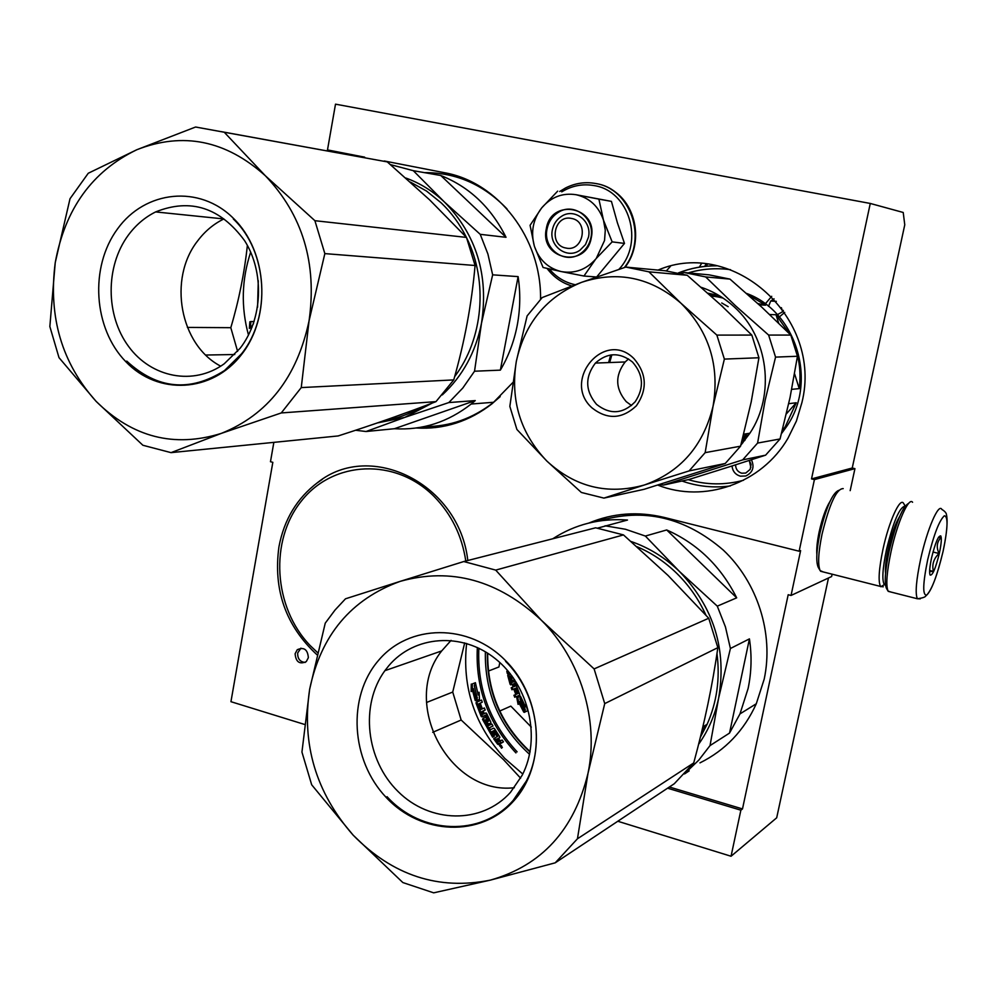 <?xml version="1.0" encoding="UTF-8"?>
<svg xmlns="http://www.w3.org/2000/svg" width="997" height="997" viewBox="0 0 997 997"><rect width="100%" height="100%" fill="white"/><g stroke="black" fill="none" stroke-linecap="round" stroke-linejoin="round"><path stroke-width="1.5" d="M784.726 312.397L779.392 316.872M783.355 310.391L782.321 311.924L777.386 314.653M751.426 459.767C754.692 467.144 752.822 472.553 745.806 475.993L740.347 476.18C735.387 474.647 732.621 471.245 732.022 465.973M749.37 460.427L751.053 464.44L750.143 469.4L745.731 473.064L741.718 473.214C737.718 471.917 735.674 469.126 735.587 464.839M607.572 516.92L590.835 522.578M588.965 523.014C612.956 513.031 638.105 511.187 664.388 517.468L799.133 551.216L800.616 550.631L791.045 595.458L831.61 576.54L832.121 574.185M364.678 157.165L327.49 149.911L335.503 104.162L870.269 203.45L903.22 212.473L904.765 224.811L852.236 468.017L854.94 468.64L850.179 490.649M791.045 595.458L788.191 594.723L742.491 808.928L740.871 810.187L731.05 856.249L776.688 817.802L828.482 577.998M329.907 151.183L330.044 150.41M870.269 203.45L811.521 478.909L852.236 468.017M811.521 478.909L814.412 479.594L854.94 468.64M814.412 479.594L799.133 551.216M816.867 554.594C816.393 549.048 817.166 541.421 819.198 531.713C822.226 518.315 825.803 508.258 829.953 501.528M731.05 856.249L617.804 821.254M304.459 724.408L230.943 701.689L272.829 462.321L270.474 461.723L273.851 442.369M666.407 270.872L670.47 266.299M741.207 443.777L742.055 443.765M384.294 160.991L444.475 172.718C498.126 182.09 541.458 238.196 540.561 299.2M467.805 560.501C459.318 483.931 370.722 440.013 317.769 482.448C297.044 498.089 284.095 519.524 278.948 546.767C273.066 589.775 285.74 625.755 316.934 654.717M657.684 485.065C703.957 503.547 761.484 483.869 787.929 438.331L796.391 421.083L801.924 402.539C823.161 317.956 733.156 237.735 658.02 270.087M295.112 653.745C295.86 662.02 299.586 664.638 306.278 661.622L308.36 657.671C307.637 649.433 303.923 646.791 297.256 649.72L295.112 653.745M512.757 382.624L492.456 403.436C469.437 421.419 444.064 429.607 416.347 428M740.871 810.187L667.579 788.191M418.204 427.725L435.377 427.576M669.373 787.007L742.491 808.928M300.92 648.15L297.679 652.973C297.492 658.743 299.997 661.908 305.194 662.444M730.527 269.689C716.145 267.744 702.038 268.816 688.204 272.904M688.217 479.644C706.499 485.041 724.919 485.24 743.488 480.267M711.422 296.433L714.55 296.308M765.285 303.861L771.703 296.308M768.525 306.353L770.706 301.032L774.083 298.826M750.866 467.568L749.27 460.452M781.386 307.662L782.595 311.575M908.628 503.398C902.659 506.314 896.191 522.104 889.224 550.768C885.149 570.259 884.214 582.759 886.395 588.242L886.545 588.492M912.579 502.276C908.766 496.668 897.238 522.702 891.044 551.578C886.744 572.116 885.747 585.276 888.04 591.034L890.695 591.981M888.24 591.358L917.352 598.748C922.586 598.063 925.453 597.066 925.939 595.77C931.024 591.969 936.719 577.226 943.05 551.528C947.848 528.298 948.297 516.371 944.371 515.785C939.224 520.384 933.653 535.028 927.684 559.716C922.798 583.756 922.462 595.558 926.674 595.097C931.896 589.713 937.354 575.194 943.037 551.54C949.356 522.154 946.352 514.552 946.514 515.038C946.489 513.131 944.944 511.262 941.853 509.43C938.613 502.762 927.123 529.257 920.692 558.881C916.193 580.192 915.072 593.477 917.352 598.748L920.268 598.873M939.299 553.534C941.318 544.075 941.816 538.206 940.782 535.925C938.389 535.464 935.336 542.692 931.622 557.622C929.678 566.795 929.154 572.59 930.076 575.032C932.444 575.855 935.522 568.689 939.299 553.534M929.615 571.568L933.404 571.393C931.784 564.551 933.666 558.582 939.062 553.497C936.171 547.365 936.806 542.044 940.969 537.557L938.364 537.533M939.062 553.497L933.005 552.026M933.404 571.393L929.653 570.458M905.176 505.99L903.556 503.323C900.067 497.005 888.9 521.568 883.006 549.148C878.88 569 878.058 581.438 880.525 586.435L883.255 586.809M838.627 490.374C832.37 493.179 826.139 507.448 819.933 533.171C816.443 550.369 815.858 561.697 818.176 567.181L818.313 567.418M843.213 488.617C836.62 488.505 829.566 503.672 822.051 534.13C818.3 552.587 817.665 564.738 820.132 570.583L823.273 571.954M899.581 516.62C895.518 523.101 891.754 533.806 888.302 548.749C885.934 559.791 885.024 568.016 885.548 573.412M905.039 506.177C899.593 507.024 893.412 521.481 886.507 549.571C882.544 568.739 881.822 580.428 884.351 584.653L885.523 585.177M571.543 218.455C554.083 214.28 548.176 245.15 565.847 248.016C583.307 252.366 589.352 221.259 571.543 218.455M701.427 263.644L699.333 267.171M704.667 266.436L705.627 264.766M707.396 264.193L706.225 266.274M604.543 240.489L605.279 230.232L603.484 220.175L612.158 241.872L596.256 258.435L604.543 240.489M588.479 237.124L585.488 244.564L580.005 250.172C567.094 259.719 548.574 245.985 552.375 229.846C553.659 223.802 556.812 219.24 561.847 216.125C574.733 207.737 592.193 221.409 588.479 237.124M561.747 191.86C571.892 185.666 582.684 183.573 594.137 185.592C629.331 190.689 644.673 242.371 618.875 269.377M575.132 284.718L574.92 284.668C564.738 282.4 556.201 277.166 549.322 268.953M591.258 237.809C586.149 269.24 539.227 259.432 546.319 228.737C551.042 197.481 598.337 206.678 591.258 237.809M596.705 276.929L624.483 243.418L617.38 222.73L611.435 201.382L576.116 194.727C589.539 197.855 598.661 206.342 603.484 220.175L598.898 199.126L576.116 194.727C562.532 192.633 551.042 197.045 541.658 207.937C533.096 219.29 530.628 231.877 534.242 245.698L534.517 246.595C539.203 259.831 547.989 268.118 560.875 271.483L561.735 271.658C574.895 273.776 586.211 269.614 595.658 259.158L596.256 258.435M611.435 201.382L598.898 199.126M624.483 243.418L612.158 241.872M595.658 259.158L583.943 276.032L561.735 271.658M596.542 276.992L583.943 276.032M560.875 271.483L543.078 267.483L534.517 246.595M534.242 245.698L530.08 225.31L541.658 207.937L557.684 191.125M590.909 237.722C589.489 244.427 586.099 249.674 580.74 253.475C565.062 265.214 542.443 248.54 547.079 228.874C548.649 221.484 552.512 215.913 558.694 212.137C574.334 202.092 595.396 218.692 590.909 237.722M481.526 715.921L481.464 716.731M524.41 711.758L524.385 712.381M405.866 178.039C420.098 183.174 432.947 191.162 444.438 202.017L413.306 170.686L390.475 164.617M440.774 175.497L506.027 237.298C491.172 207.513 469.413 186.9 440.774 175.497L413.306 170.686M506.027 237.298L480.23 234.332L444.438 202.017C476.479 234.806 488.829 275.184 481.501 323.165L492.655 274.836L487.907 254.023L480.23 234.332M518.104 276.618L500.357 370.136C508.482 356.39 514.103 341.448 517.231 325.309C520.272 309.145 520.559 292.919 518.104 276.618L492.655 274.836M500.357 370.136L474.535 371.22L481.501 323.165C475.706 352.178 462.645 376.093 442.307 394.912M394.401 428.722C422.342 430.417 447.927 422.192 471.157 404.034L475.257 400.582L394.401 428.722L366.049 431.514L404.869 417.357L432.224 403.062M377.377 422.927L404.869 417.357L448.837 402.564L462.782 388.057L474.535 371.22M475.257 400.582L448.837 402.564M355.593 430.255L366.049 431.514M424.373 172.618C456.14 172.481 483.695 184.582 507.037 208.946M424.323 426.604C449.622 426.753 472.74 418.64 493.677 402.265L500.195 396.632M171.035 452.638L142.883 445.26L96.098 401.355L58.997 357.636L49.85 326.542L55.234 262.66L70.014 198.715L88.259 173.254L136.813 149.737L195.586 127.018L387.297 161.9L429.595 199.836L466.484 237.411L475.083 265.501C471.668 303.985 464.552 342.121 453.735 379.907L435.988 401.629C406.714 412.945 374.112 424.386 338.182 435.938L171.035 452.638L221.297 433.396C267.782 414.752 297.031 377.24 309.058 320.86L301.256 387.584L453.735 379.907M205.793 355.032L234.781 354.521M475.083 265.501L324.848 253.612L314.902 220.698L466.484 237.411M435.988 401.629L281.266 412.945L301.256 387.584M281.266 412.945L221.297 433.396C174.263 448.014 132.539 437.347 96.098 401.355C61.839 363.095 48.217 316.859 55.234 262.66C65.079 208.847 92.272 171.21 136.813 149.737C182.987 131.641 225.833 140.315 265.352 175.759L314.902 220.698M324.848 253.612L309.058 320.86C317.196 263.295 302.627 214.928 265.352 175.759L224.686 132.701M187.374 327.415L230.805 327.689C238.831 300.695 244.365 273.265 247.381 245.399M221.097 131.604L387.297 161.9M391.298 418.104L414.353 409.792M257.575 307.226L258.285 280.68M410.365 182.065L426.504 191.038L441.16 202.84C451.379 212.598 459.779 224.076 466.334 237.249M383.907 420.684C396.843 418.653 409.144 414.229 420.796 407.399M454.644 376.642C483.146 339.005 488.38 281.69 466.845 238.295M155.619 211.925C190.601 197.942 220.275 207.538 244.651 240.726C264.766 272.555 262.71 319.227 240.152 348.252L224.213 363.793C193.68 385.989 151.394 377.788 128.576 346.445C105.508 315.326 105.283 266.436 128.264 235.23C135.791 225.035 144.914 217.259 155.619 211.925L223.876 218.941C213.62 223.964 204.884 231.279 197.655 240.888C167.733 278.786 179.909 345.049 220.711 366.173M241.623 354.421C271.57 316.398 267.769 251.655 233.41 218.331C199.5 184.433 145.126 190.315 117.496 228.949C89.381 267.109 93.319 328.474 125.846 361.712C157.937 395.485 212.174 392.968 241.623 354.421M237.61 351.38L230.805 327.689M248.49 335.067C240.888 307.188 241.623 279.534 250.683 252.104M252.004 327.352L251.718 325.994L250.347 328.125L250.87 321.557L254.098 321.595M251.319 329.022L250.92 327.228M250.434 326.692L249.337 328.412L249.861 321.782L250.845 321.794M249.861 321.782L250.87 321.557M253.151 324.361L253.574 323.153M233.36 219.004C267.757 251.456 271.583 316.697 241.486 353.873L224.562 370.51C189.916 392.444 157.302 389.304 126.744 361.101M741.481 442.755L742.865 442.805M713.74 296.184L711.272 296.296M746.479 293.392C796.429 311.45 817.864 381.614 786.77 426.33L781.474 433.633M741.967 440.886L745.008 440.151M757.832 303.562L765.609 305.169L747.675 294.451M703.346 288.058L702.2 288.22M765.609 305.169L759.253 304.858M769.672 314.529L776.015 314.74L778.645 323.09M794.597 373.875L799.233 388.618C801.015 374.523 799.681 360.74 795.232 347.28M789.4 333.671L776.015 314.74M799.233 388.618L791.718 389.353M788.727 403.685L796.242 402.763L786.409 413.83M782.134 431.128L785.3 426.579L796.242 402.763M611.846 354.832L609.69 362.547M710.699 295.785L717.852 296.919L710.188 295.311M707.795 293.168L718.987 295.498M722.862 297.953L717.852 296.919M610.7 354.969L608.606 362.584M742.541 438.705L747.114 433.67M721.753 302.988L728.159 306.665M644.311 485.016C680.44 472.117 703.359 445.846 713.054 406.215C719.859 365.787 709.166 331.453 680.951 303.213L648.91 271.832L625.817 267.071L581.65 282.313C617.853 270.449 650.954 277.415 680.951 303.213L716.868 335.104L724.37 359.094L713.054 406.215L705.153 452.65L689.101 470.92L644.311 485.016C607.659 495.11 575.194 487.147 546.904 461.113C520.359 433.359 510.165 400.109 516.321 361.363C524.796 323.028 546.568 296.682 581.65 282.313L542.181 297.567L527.114 315.912L516.321 361.363L509.841 406.402L516.895 429.458L546.904 461.113L581.363 492.468L603.92 498.101L644.311 485.016M633.93 358.596C646.816 373.713 647.626 389.441 636.373 405.804C622.14 419.164 607.36 419.874 592.056 407.935C561.299 380.68 604.556 328.923 633.93 358.596M596.53 404.358C610.114 414.951 623 414.079 635.201 401.754C644.324 387.808 643.426 374.56 632.484 362.023C619.76 352.041 607.397 352.39 595.396 363.082C584.803 377.128 585.177 390.886 596.53 404.358M603.92 498.101L644.074 489.315L725.255 463.48L740.559 446.182L705.153 452.65M725.255 463.48L689.101 470.92M740.559 446.182L751.202 401.941L758.929 357.761L724.37 359.094M758.929 357.761L751.825 335.079L716.868 335.104M751.825 335.079L720.918 305.094L687.22 275.272L648.91 271.832M626.515 267.146L665.211 270.76L687.22 275.272M628.559 358.932L625.156 361.961C614.912 375.458 615.261 388.68 626.216 401.629L631.525 405.555M740.833 445.173L749.906 433.209C775.541 394.824 768.463 337.41 734.253 306.939C724.47 297.978 713.441 291.423 701.14 287.298M659.54 484.492L663.429 485.078L742.665 459.891L757.595 443.067L765.123 400.383L775.554 357.113L768.637 335.079L735.512 305.78L705.664 276.929L684.204 272.53L681.2 273.514M742.665 459.891L765.609 455.168L728.433 467.107L688.989 479.482L663.429 485.078M765.609 455.168L780.053 438.967L757.595 443.067M780.053 438.967L790.035 397.579L797.463 356.253L775.554 357.113M797.463 356.253L790.795 335.067L768.637 335.079M790.795 335.067L761.608 307.014L729.978 279.11L705.664 276.929M684.864 272.592L709.241 274.873L729.978 279.11M709.652 294.838L721.591 297.118M709.827 295L723.074 298.091M742.728 437.995L746.392 433.782M742.154 440.175L748.037 435.091M487.346 652.985C486.835 692.242 501.055 725.255 530.03 752.037M597.652 528.098L627.499 520.048C600.119 518.041 575.219 524.272 552.799 538.754M631.138 541.521C649.109 547.739 665.223 557.722 679.468 571.48L645.346 536.05L625.468 529.257L605.079 525.793M666.694 529.955L736.683 597.839C720.856 566.308 697.526 543.689 666.694 529.955L645.346 536.05M736.683 597.839L717.292 606.151L679.468 571.48C713.902 607.422 726.95 649.633 718.638 698.112L730.415 648.499L725.43 626.864L717.292 606.151M749.432 638.878L729.53 733.082L739.986 713.889L748.099 688.541C751.514 672.252 751.95 655.702 749.432 638.878L730.415 648.499M729.53 733.082L710.026 745.594L718.638 698.112C714.986 715.173 708.306 730.564 698.598 744.31M685.687 772.687L698.797 760.113L710.026 745.594M689.139 770.905L684.515 773.946M531.301 727.1L510.825 706.125L499.759 711.023M488.405 671.068L498.936 666.956L499.796 662.507M598.873 521.032C643.651 507.573 685.138 517.269 723.311 550.107C757.57 582.373 773.896 633.556 764.213 679.069L756.287 703.757C744.086 730.589 725.317 750.305 699.956 762.879M519.948 698.972L524.983 709.191L524.671 711.596L519.487 701.427L519.026 703.907L517.767 697.439L520.509 696.255L519.948 698.972M517.767 697.439L520.509 696.255M518.602 701.851L518.079 704.368L519.026 703.907M519.15 703.221L523.761 712.145L524.671 711.596M520.696 696.679L525.569 706.923L525.942 704.43L527.65 710.761L524.908 712.02L525.245 709.328L520.197 699.121L520.397 696.803M525.942 704.43L524.908 705.639M514.527 679.555L512.632 680.664L511.025 680.216L512.595 680.677M512.047 679.954L510.838 675.904L509.99 676.614L511.548 682.372L514.788 681.4L511.635 682.571M514.788 681.4L519.661 694.199L519.661 695.171L515.736 696.866M514.664 683.369L515.524 686.036M518.104 693.139L517.605 693.738L515.86 689.114L515.063 689.463L516.807 694.086L514.938 694.897L515.736 696.878M515.86 689.114L515.063 689.463M514.066 689.799L515.823 694.473L516.807 694.086M512.259 684.366L513.094 686.958L511.212 687.743L511.91 689.774L516.384 687.967L518.278 693.451M517.468 693.389L518.278 693.077M515.412 688.379L515.686 689.176M511.212 687.743L512.221 687.419L512.907 689.438M513.094 686.958L512.221 687.419M511.498 684.565L513.231 683.967L514.091 686.634M509.941 673.748L507.897 674.558L507.76 675.567L508.794 675.355L511.698 684.603M507.76 675.567L510.078 684.179L511.1 683.892M510.314 673.798L508.794 675.355M507.897 674.558L508.931 674.346M510.788 675.929L511.586 678.247M511.847 675.779L512.421 678.047L513.218 677.648M512.396 677.923L513.231 677.711M507.884 670.844L506.812 671.268L507.249 673.361L509.442 672.713M506.812 671.268L507.847 671.093L508.296 673.174M510.078 684.179L510.688 684.902M515.823 694.473L513.953 695.283L514.764 697.277M509.99 676.29L511.025 680.216M524.073 711.958L526.715 711.197M516.807 697.863L518.079 704.368M514.701 683.344L514.041 683.63L514.888 686.297L515.586 685.637L514.701 683.344M520.621 778.183L503.547 759.689L461.162 720.008L452.725 692.055L464.702 642.878M555.204 862.829L490.362 880.127L433.683 892.838L402.85 882.557L353.162 835.162L311.675 784.776L301.941 752.074L309.656 689.239L325.246 623.15L335.029 610.039L345.498 598.798L400.258 581.338L463.779 561.535L595.645 527.799L623.486 534.915L668.09 575.493L708.73 618.252L717.84 647.651C712.568 684.765 704.53 723.186 693.725 762.929L674.308 783.717L555.204 862.829L577.45 838.776L693.725 762.929M432.71 732.334L461.162 720.008M717.84 647.651L604.73 703.608L594.112 668.912L708.73 618.252M604.73 703.608L588.018 773.248C599.172 720.058 580.379 658.867 541.334 620.221C498.176 580.117 451.155 567.156 400.258 581.338C351.156 599.135 320.959 635.101 309.656 689.239C301.443 744.049 315.949 792.69 353.162 835.162C392.793 875.54 438.53 890.52 490.362 880.127C541.658 865.546 574.21 829.928 588.018 773.248L577.45 838.776M463.779 561.535L495.708 570.11L541.334 620.221L594.112 668.912M426.504 702.499L452.725 692.055M495.708 570.11L623.486 534.915M485.377 651.764C484.579 692.529 499.31 726.713 529.569 754.343M701.252 733.593L705.589 725.23M517.119 751.838C489.839 722.439 477.089 687.893 478.872 648.237M515.923 752.909C488.181 722.962 475.32 687.843 477.339 647.514M637.071 546.73C651.677 552.974 664.862 561.81 676.651 573.238C688.915 585.264 698.673 599.209 705.913 615.087M700.393 737.157L707.122 724.296C716.905 702.15 720.195 678.546 716.968 653.509M466.621 643.426C461.923 687.195 474.659 725.529 504.831 758.468L522.789 774.033M510.489 792.328C481.775 824.494 429.869 823.397 398.065 791.518C365.899 760.063 359.842 704.941 384.867 670.694L388.68 665.846C414.204 635.463 461.885 631.674 495.422 658.768C529.183 685.512 541.334 738.216 522.191 775.23L510.489 792.328M514.34 787.717C448.899 795.407 400.283 702.362 441.708 650.916L451.08 640.373M513.48 801.164C546.805 765.073 543.24 698.286 505.778 660.849C468.789 622.838 408.994 623.723 378.299 660.675C347.068 697.077 350.807 760.275 386.188 797.438C421.095 835.125 480.704 837.816 513.48 801.164M474.298 685.973L475.519 683.194L478.224 695.009L479.133 692.279L478.062 692.529L478.136 694.672M477.052 697.813L474.472 685.948M476.479 700.555L479.47 699.433L479.133 692.279M476.429 700.704L477.364 697.726M472.528 690.46L475.233 700.542L476.292 700.23L473.239 688.516L472.217 691.357L472.354 683.917L475.432 682.696L472.354 683.917M500.344 743.413L503.473 741.83L502.102 740.011L500.407 740.821L498.201 738.353L499.846 737.581L499.659 736.633L494.574 728.77L493.739 728.122L490.337 729.692L489.203 727.748L492.979 726.028L491.882 724.071L488.119 725.779L485.14 720.021L486.013 719.635L485.153 720.071M500.768 743.45L503.473 741.83M498.338 738.553L499.073 737.942M498.974 738.266L499.846 737.581M494.512 730.789L493.714 731.312L497.204 736.671L498.089 736.01L494.637 730.701M487.035 723.772L487.869 723.299L486.013 719.635M487.869 723.299L488.68 723.972L490.848 722.987L490.773 721.99L486.723 713.628L485.988 712.93L484.318 713.665L483.159 710.936L485.203 710.051L484.368 707.97L480.554 709.577M483.508 718.849L493.515 736.559L492.618 737.207L482.511 719.336L485.477 716.98L487.957 721.379L488.979 720.931M486.249 715.26L485.389 715.672L488.144 721.379L489.116 720.856L486.386 715.198M483.308 714.101L482.149 711.372M480.23 708.717L481.127 708.381L479.345 703.458L478.572 704.181L480.566 709.602L484.368 707.97M477.227 701.9L481.563 700.081L477.227 701.9L476.105 703.296L481.053 716.133L482.05 715.684L477.152 702.96M492.618 737.207L494.387 736.147L491.745 732.035L492.431 731.324L491.658 731.823M493.876 735.375L494.649 734.814L492.431 731.324M494.549 738.079L498.288 743.276L497.441 743.999L493.652 738.752L498.089 736.01M498.139 741.506L496.469 739.176L497.341 738.765L499.235 741.382L498.139 741.506M482.698 714.375L483.445 714.051L482.286 711.31L481.539 712.032L482.698 714.375M494.649 734.814L495.521 734.415L493.303 730.913L494.313 730.452M493.515 736.559L494.387 736.147M482.05 715.684L482.81 716.382L486.1 714.936M481.127 708.381L482 707.995L480.218 703.084L482.261 702.212L481.563 700.081M498.288 743.276L500.531 743.239L500.22 741.855L501.616 742.728M497.441 743.999L498.388 744.597L499.833 743.575M499.696 743.974L500.531 743.239M500.419 744.983L502.363 747.414L500.494 744.958L499.572 745.731L501.678 748.012M501.454 747.114L500.843 746.342M498.662 740.908L497.478 738.964M489.265 727.86L491.97 726.489M487.383 724.42L490.001 723.373M476.18 702.224L476.105 703.296M481.053 716.133L481.8 716.843L485.389 715.672M482.511 719.336L483.395 717.915M493.889 735.4L494.524 734.914M472.154 688.715L471.132 691.569L471.257 684.067M477.787 693.364L478.062 692.529M476.292 700.23L477.127 697.551L474.26 685.762L475.432 682.696M500.594 746.217L501.541 745.706L500.743 746.429M505.579 661.323C536.386 691.831 545.521 744.049 526.466 780.85L513.206 800.367C481.227 837.193 421.183 834.452 387.048 796.703M716.743 265.763C703.533 265.7 690.784 268.081 678.508 272.866M681.96 481.015C697.651 486.511 713.79 488.156 730.352 485.938M596.268 183.635C631.014 188.931 647.975 238.258 624.895 267.383M559.691 191.486L565.511 187.997C575.169 183.124 585.239 181.628 595.707 183.523C630.665 188.67 647.751 238.37 624.396 267.545M571.705 286.002L565.349 283.522M721.591 305.718L722.651 306.415M322.33 479.345L317.906 482.423M465.798 561.012C461.96 535.713 451.429 514.228 434.181 496.556C395.547 457.461 333.359 460.514 301.593 500.768C269.265 540.461 273.328 607.31 310.167 645.558L317.47 652.524M501.541 748.174L502.363 747.414M297.256 649.72L299.823 648.947M678.571 272.879C690.921 268.093 703.72 265.725 716.98 265.813M770.706 301.032L776.327 301.356M886.395 588.242L888.04 591.034M938.551 537.221L940.782 535.925M818.176 567.181L820.132 570.583M880.525 586.435L820.581 571.269M884.351 584.653L880.75 586.735M610.999 189.268C636.647 203.4 643.838 243.156 625.007 267.346M571.755 285.977C561.747 282.861 553.509 277.016 547.054 268.43M471.157 404.034L493.677 402.265M744.647 440.612L743.139 440.624M785.3 426.579L786.77 426.33M625.156 361.961L595.396 363.082M743.712 434.218L749.906 433.209M487.683 653.197C487.321 692.08 501.466 724.894 530.105 751.626M511.511 680.939L512.52 680.677M739.986 713.889L756.287 703.757M707.122 724.296L702.86 726.888M384.867 670.694L441.708 650.916M501.479 748.199L502.301 747.438"/></g></svg>
